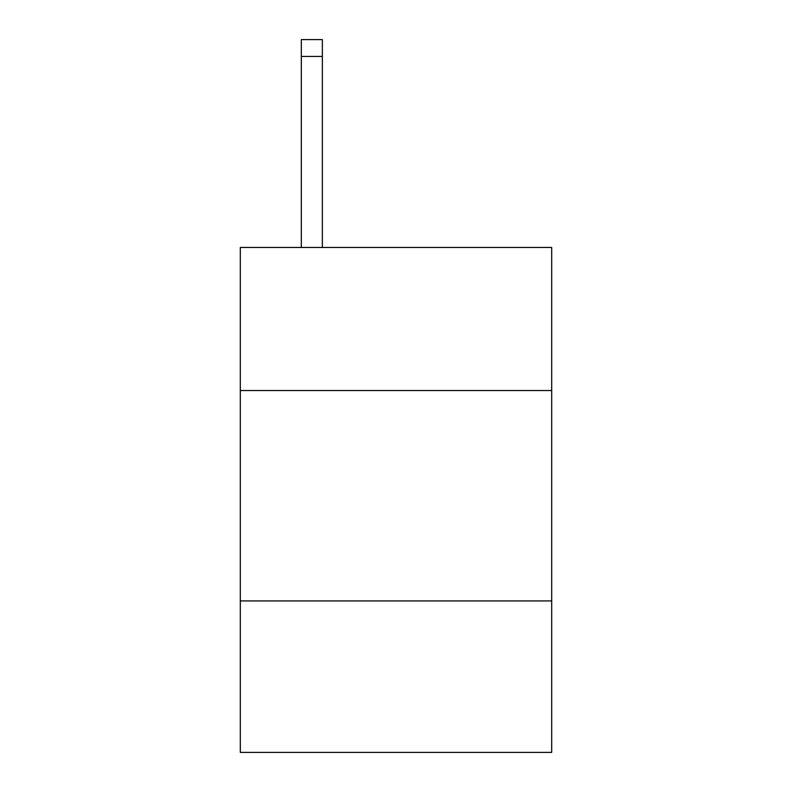 <?xml version="1.0" encoding="UTF-8"?>
<svg xmlns="http://www.w3.org/2000/svg" width="792" height="792" viewBox="0 0 792 792"><rect width="100%" height="100%" fill="white"/><g stroke="black" fill="none" stroke-linecap="round" stroke-linejoin="round"><path stroke-width="1.19" d="M551.687 390.525L551.687 247.46L240.313 247.46L240.313 390.525L551.687 390.525L551.687 752.4L240.313 752.4L240.313 390.525M551.687 600.92L240.313 600.92M322.364 247.46L322.364 56.43L301.326 56.43L301.326 39.6L322.364 39.6L322.364 56.43M301.326 247.46L301.326 56.43M322.364 39.6L301.326 39.6"/></g></svg>

